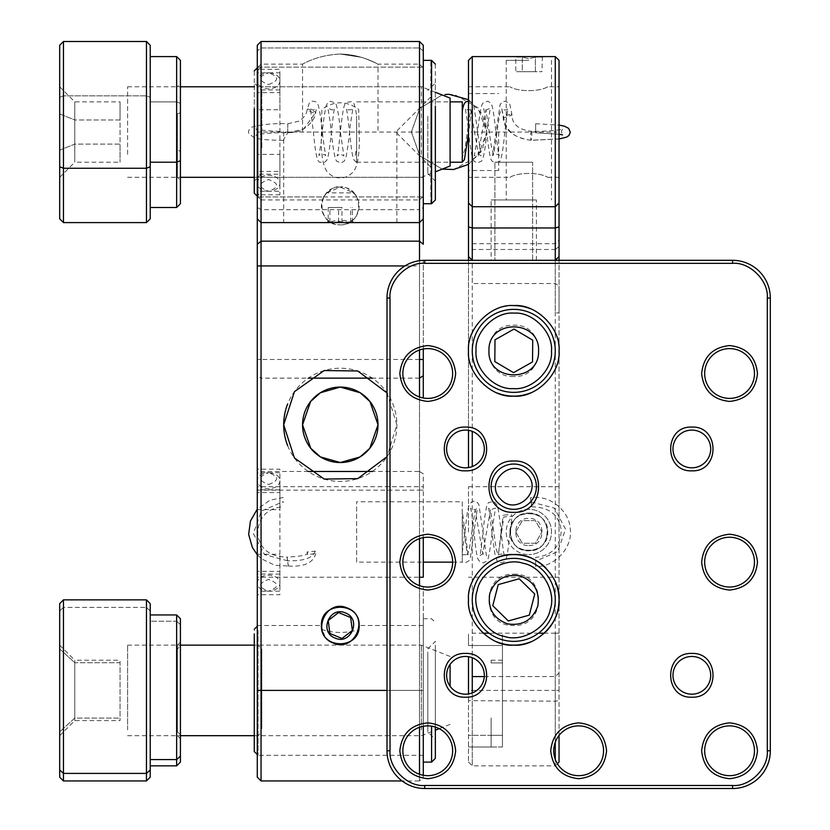 <?xml version="1.0" encoding="UTF-8"?>
<svg xmlns="http://www.w3.org/2000/svg" width="830" height="830" viewBox="0 0 830 830"><rect width="100%" height="100%" fill="white"/><g stroke="black" fill="none" stroke-linecap="round" stroke-linejoin="round"><path stroke-width="0.62" stroke-dasharray="4.15 3.11" d="M326.74 192.861L340.279 187.124C315.96 186.096 315.96 225.885 340.279 224.857A18.862 18.862 0 0 1 326.74 192.861L353.819 192.861L356.838 196.938L423.279 196.938L257.279 196.938L323.721 196.938L326.74 192.861C317.444 204.554 332.208 183.638 340.279 187.124L353.819 192.861C363.135 204.554 348.289 183.606 340.279 187.124C364.598 186.096 364.598 225.885 340.279 224.857A18.862 18.862 0 0 0 353.819 192.861M257.279 244.259L257.279 359.463L261.056 359.463L261.056 132.043L419.503 132.043L419.503 41.5L261.056 41.5L261.056 64.138L261.056 41.5L419.503 41.5L261.056 41.5L261.056 132.043L257.279 132.043L257.279 109.726L279.918 109.726L279.918 92.659L257.279 92.659L257.279 196.938L257.279 67.157L257.279 196.938L257.279 67.157L257.279 154.359L279.918 154.359L279.918 171.437L257.279 171.437L257.279 132.043L257.279 218.819L257.279 196.181L257.279 207.5L261.056 209.658L419.503 209.658L419.503 222.596L419.503 199.957L419.503 209.658L423.279 207.5L423.279 218.819L423.279 132.043L419.503 132.043L419.503 471.482L423.279 473.816L423.279 577.224M419.503 41.5L423.279 45.277L423.279 50.931C423.279 73.185 423.279 73.185 423.279 50.931C423.279 73.185 423.279 73.185 423.279 50.931L423.279 45.277L419.503 41.5L419.503 64.138L419.503 41.5L423.279 45.277L423.279 132.043M340.279 54.023C325.972 54.78 313.398 58.142 302.566 64.128C313.73 58.038 326.304 54.666 340.279 54.023C325.972 54.78 313.398 58.142 302.566 64.128C313.73 58.038 326.304 54.666 340.279 54.023L361.071 57.26C366.31 58.494 378.48 64.284 377.287 63.775C365.646 57.664 353.31 54.417 340.279 54.023L361.071 57.26C366.31 58.494 378.48 64.284 377.287 63.775C365.646 57.664 353.31 54.417 340.279 54.023M340.279 132.043L283.684 132.043L340.279 132.043M423.279 207.5L423.279 196.181L423.279 218.819L419.503 222.596L261.056 222.596L257.279 218.819L257.279 207.5M340.279 222.596C364.598 222.596 364.598 222.596 340.279 222.596C315.96 222.596 315.96 222.596 340.279 222.596L283.684 222.596L340.279 222.596M423.279 196.181L419.503 199.957L261.056 199.957L261.056 222.596L261.056 199.957L257.279 196.181L258.037 196.938L258.037 67.157L258.037 196.938M404.926 265.932L419.503 265.932L419.503 260.682M419.503 265.932L419.503 350.001M419.503 396.999L419.503 538.639M419.503 585.638L419.503 727.277M386.998 392.901L396.875 424.804L386.998 456.718M287.657 445.637A56.596 56.596 0 0 0 396.875 424.804A56.596 56.596 0 0 0 287.657 403.982M419.503 774.266L419.503 780.957L402.094 780.957M423.279 726.281L423.279 586.634L423.279 777.181L419.503 780.957L419.503 690.404L386.998 690.404M308.304 471.482L261.056 471.482L261.056 378.138L257.279 375.803L257.279 473.816L261.056 471.482L261.056 780.957M423.279 490.157L419.503 490.157L419.503 690.404L423.279 690.404L257.279 690.404L257.279 473.816M257.279 490.157L419.503 490.157L419.503 471.482L372.255 471.482M419.503 359.463L261.056 359.463L261.056 378.138L308.304 378.138M423.279 531.957L423.279 473.816M423.279 777.181L423.279 775.272M423.279 349.005L423.279 260.35L423.279 349.005M423.279 690.404L423.279 755.3L423.279 690.404M279.918 154.359L279.918 174.196L257.279 174.196L257.279 191.274L257.279 171.437L257.279 177.319L423.279 177.319M423.279 86.777L257.279 86.777L257.279 92.659L257.279 72.822L279.918 72.822L279.918 109.726M257.279 109.726L257.279 69.295L279.918 69.284L279.918 92.659M257.279 132.043L257.279 45.277L257.279 50.931L257.279 45.277L261.056 41.5M257.279 375.803L257.279 359.463M257.279 777.181L257.279 690.404M257.279 50.931C257.279 73.185 257.279 73.185 257.279 50.931C257.279 73.185 257.279 73.185 257.279 50.931L261.056 47.964L419.503 47.964L261.056 47.964L257.279 50.931M279.918 571.341L279.918 591.178L279.918 554.274L279.918 571.341L257.279 571.341L257.279 531.957L257.279 591.178L257.279 571.341L257.279 577.224L419.503 577.224M279.918 492.564L279.918 472.727L279.918 509.641L279.918 492.564L257.279 492.564L257.279 531.957L257.279 472.727L257.279 492.564L257.279 486.681L423.279 486.681M257.279 469.199L257.279 472.727L279.918 472.727L279.918 469.199L257.279 469.199M257.279 594.716L257.279 591.178L279.918 591.178L279.918 594.716L257.279 594.716M257.279 174.196L257.279 154.359M279.918 194.801L257.279 194.801L257.279 191.274L279.918 191.274L279.918 194.801L279.918 174.196M279.918 574.101L257.279 574.101M257.279 554.274L279.918 554.274M257.279 509.641L279.918 509.641M321.418 132.043C320.629 151.828 322.476 164.963 326.958 171.478C331.046 175.898 335.227 177.994 339.522 177.776C344.118 178.346 348.704 176.396 353.248 171.924C357.927 166.052 359.888 152.762 359.141 132.043L358.695 109.404C346.421 100.596 334.137 100.596 321.864 109.404L321.418 132.043M358.695 629.597C360.396 623.102 359.432 625.332 355.78 636.278C350.841 642.098 345.674 644.796 340.279 644.381C334.884 644.796 329.718 642.098 324.779 636.278C321.127 625.332 320.162 623.102 321.864 629.597C334.137 633.373 346.421 633.373 358.695 629.597L359.151 625.519L423.279 625.519M257.279 625.519L321.407 625.519L321.864 629.597M472.27 260.319L555.27 260.319L555.27 249.488L559.036 246.624L559.036 256.543L555.27 260.319L472.27 260.319L468.494 256.543L468.494 226.901M491.132 260.319L536.398 260.319L491.132 260.319L491.132 199.957L536.398 199.957L491.132 199.957M532.632 260.319L494.898 260.319L532.632 260.319L494.898 260.319L532.632 260.319L532.632 162.224L494.898 162.224L532.632 162.224L494.898 162.224L494.898 260.319L494.898 162.224L532.632 162.224L532.632 260.319M536.398 260.319L536.398 199.957M557.397 763.735L555.27 765.862L555.27 690.404L559.036 690.404L559.036 762.096M559.036 690.404L559.036 260.319L559.036 285.976L555.27 283.528L472.27 283.528L472.27 243.719L472.27 249.488L555.27 249.488L555.27 243.719L555.27 312.91L559.036 312.91L559.036 285.976M559.036 246.624L559.036 226.901M559.036 202.987L559.036 86.777L559.036 132.043L559.036 86.777L559.036 132.043L555.27 132.043L555.27 690.404L472.27 690.404L472.27 765.862L472.27 692.915M472.27 56.596L472.27 132.043L468.494 132.043L468.494 166L468.494 98.096L468.494 170.524L468.494 93.562L468.494 177.319L468.494 60.362L472.27 56.596L555.27 56.596L559.036 60.362L559.036 132.043M484.295 676.575L555.27 676.575L559.036 672.964L559.036 312.91M559.036 672.964L559.036 700.645L555.27 701.184L468.494 700.645L468.494 762.096L468.494 690.404L472.27 690.404L472.27 466.553M559.036 735.442L559.036 700.645M559.036 531.957L559.036 486.681L559.036 531.957M468.494 762.096L472.27 765.862L555.27 765.862L555.27 759.305M555.27 742.238L555.27 633.186L544.407 633.186M559.036 633.186L555.27 633.186M538.494 633.186L489.036 633.186M483.122 633.186L472.27 633.186L472.27 657.723M555.27 56.596L555.27 132.043L472.27 132.043L472.27 431.351M509.994 531.957C508.966 507.628 548.755 507.628 547.717 531.957C548.755 556.276 508.966 556.276 509.994 531.957C513.199 550.809 522.495 549.336 528.876 550.819C535.236 549.356 544.563 550.705 547.717 531.957C544.553 550.726 535.236 549.346 528.876 550.819C522.495 549.325 513.231 550.84 509.994 531.957C513.199 513.106 522.495 514.569 528.876 513.096C535.236 514.548 544.563 513.199 547.717 531.957C544.553 513.189 535.236 514.558 528.876 513.096C522.495 514.59 513.231 513.065 509.994 531.957M509.994 56.596L547.717 56.596L509.994 56.596M468.494 132.043L468.494 202.987M468.494 260.319L468.494 430.334L468.494 260.319M468.494 700.645L468.494 690.404M468.494 531.957L468.494 486.681L468.494 531.957M468.494 645.512L468.494 633.819L468.494 645.512L502.451 645.512L502.451 735.307L491.132 735.307L491.132 747L468.494 747L491.132 747L491.132 717.909C491.132 721.457 491.132 721.457 491.132 717.909L491.132 735.307L502.451 735.307C502.451 750.382 502.451 750.382 502.451 735.307C502.451 750.382 502.451 750.382 502.451 735.307C502.451 750.382 502.451 750.382 502.451 735.307C502.451 750.382 502.451 750.382 502.451 735.307L502.451 645.512L468.494 645.512M509.994 177.319C518.262 172.132 539.521 172.173 547.717 177.319C539.542 172.163 518.2 172.142 509.994 177.319L468.494 177.319M498.674 132.043L498.674 170.524L498.674 132.043M502.451 645.512L502.451 662.911C502.451 659.362 502.451 659.362 502.451 662.911C502.451 659.362 502.451 659.362 502.451 662.911L502.451 645.512C502.451 630.437 502.451 630.437 502.451 645.512C502.451 630.437 502.451 630.437 502.451 645.512M502.451 735.307L502.451 717.909C502.451 721.457 502.451 721.457 502.451 717.909L502.451 735.307L468.494 735.307L502.451 735.307M491.132 662.911L502.451 662.911L491.132 662.911L491.132 660.224L491.132 662.911M547.717 86.777C539.542 91.922 518.2 91.943 509.994 86.777C518.262 91.954 539.521 91.912 547.717 86.777L559.036 86.777M430.822 96.954L395.734 132.043L430.822 167.131L430.822 96.954L430.822 167.131M430.822 203.724L430.822 60.362L430.822 203.724L423.279 203.724L423.279 60.362L430.822 60.362M423.279 60.362L423.279 203.724M257.279 70.924L261.056 67.157L261.056 196.938L257.279 193.162L257.279 70.924L257.279 193.162M261.056 196.938L261.056 67.157M450.088 98.096L450.088 166M421.422 154.297L421.422 86.777L421.422 154.297M127.602 154.297L127.602 86.777L127.602 154.297M732.579 263.338L732.579 260.319A37.724 37.724 0 0 1 770.313 298.043L770.313 750.777A37.724 37.724 0 0 1 732.579 788.5L732.579 785.481C749.76 787.016 768.829 767.947 767.293 750.777L767.293 298.043C768.829 280.862 749.76 261.792 732.579 263.338L424.732 263.338C407.551 261.792 388.482 280.862 390.017 298.043L386.998 298.043L386.998 750.777L390.017 750.777C388.482 767.947 407.551 787.016 424.732 785.481L424.732 788.5L732.579 788.5M424.732 788.5A37.724 37.724 0 0 1 386.998 750.777M732.579 260.319L424.732 260.319A37.724 37.724 0 0 0 386.998 298.043M424.732 260.319L424.732 263.338M732.579 785.481L424.732 785.481M390.017 750.777L390.017 298.043M513.77 574.204C546.846 572.804 546.846 626.92 513.77 625.519C480.684 626.92 480.684 572.804 513.77 574.204M513.77 376.519C480.684 377.92 480.684 323.804 513.77 325.204C546.846 323.804 546.846 377.92 513.77 376.519M513.77 512.338C480.684 513.739 480.684 459.623 513.77 461.024C546.846 459.623 546.846 513.739 513.77 512.338M578.655 778.696C595.494 776.911 604.8 767.605 606.574 750.777C604.8 733.938 595.494 724.632 578.655 722.857C561.827 724.632 552.521 733.938 550.736 750.777C552.521 767.605 561.827 776.911 578.655 778.696M427.751 590.057C410.912 588.273 401.606 578.966 399.832 562.138C401.606 545.3 410.912 535.993 427.751 534.219C444.579 535.993 453.886 545.3 455.67 562.138C453.886 578.966 444.579 588.273 427.751 590.057M729.57 590.057C746.398 588.273 755.705 578.966 757.479 562.138C755.705 545.3 746.398 535.993 729.57 534.219C712.731 535.993 703.425 545.3 701.651 562.138C703.425 578.966 712.731 588.273 729.57 590.057M427.751 778.696C444.579 776.911 453.886 767.605 455.67 750.777C453.886 733.938 444.579 724.632 427.751 722.857C410.912 724.632 401.606 733.938 399.832 750.777C401.606 767.605 410.912 776.911 427.751 778.696M427.751 401.419C410.912 399.645 401.606 390.339 399.832 373.5C401.606 356.661 410.912 347.355 427.751 345.581C444.579 347.355 453.886 356.661 455.67 373.5C453.886 390.339 444.579 399.645 427.751 401.419M729.57 401.419C746.398 399.645 755.705 390.339 757.479 373.5C755.705 356.661 746.398 347.355 729.57 345.581C712.731 347.355 703.425 356.661 701.651 373.5C703.425 390.339 712.731 399.645 729.57 401.419M729.57 778.696C746.398 776.911 755.705 767.605 757.479 750.777C755.705 733.938 746.398 724.632 729.57 722.857C712.731 724.632 703.425 733.938 701.651 750.777C703.425 767.605 712.731 776.911 729.57 778.696M465.474 470.838C437.265 472.031 437.265 425.873 465.474 427.077C493.684 425.873 493.684 472.031 465.474 470.838M465.474 697.2C493.684 698.393 493.684 652.245 465.474 653.438C437.265 652.245 437.265 698.393 465.474 697.2M691.836 470.838C720.056 472.031 720.056 425.873 691.836 427.077C663.627 425.873 663.627 472.031 691.836 470.838M691.836 697.2C720.056 698.393 720.056 652.245 691.836 653.438C663.627 652.245 663.627 698.393 691.836 697.2M578.655 725.877A24.9 24.9 0 0 0 553.755 750.777A24.9 24.9 0 0 0 578.655 775.677A24.9 24.9 0 0 0 603.555 750.777A24.9 24.9 0 0 0 578.655 725.877M497.097 557.77A45.277 45.277 0 0 0 497.097 641.953M513.77 305.596A45.277 45.277 0 0 0 497.097 392.953M513.77 464.043A22.638 22.638 0 0 0 491.132 486.681A22.638 22.638 0 0 0 513.77 509.319A22.638 22.638 0 0 0 536.398 486.681A22.638 22.638 0 0 0 513.77 464.043M427.751 537.238A24.9 24.9 0 0 0 402.851 562.138A24.9 24.9 0 0 0 427.751 587.038A24.9 24.9 0 0 0 452.651 562.138A24.9 24.9 0 0 0 427.751 537.238M729.57 537.238A24.9 24.9 0 0 0 704.67 562.138A24.9 24.9 0 0 0 729.57 587.038A24.9 24.9 0 0 0 754.47 562.138A24.9 24.9 0 0 0 729.57 537.238M427.751 725.877A24.9 24.9 0 0 0 402.851 750.777A24.9 24.9 0 0 0 427.751 775.677A24.9 24.9 0 0 0 452.651 750.777A24.9 24.9 0 0 0 427.751 725.877M427.751 348.6A24.9 24.9 0 0 0 402.851 373.5A24.9 24.9 0 0 0 427.751 398.4A24.9 24.9 0 0 0 452.651 373.5A24.9 24.9 0 0 0 427.751 348.6M729.57 348.6A24.9 24.9 0 0 0 704.67 373.5A24.9 24.9 0 0 0 729.57 398.4A24.9 24.9 0 0 0 754.47 373.5A24.9 24.9 0 0 0 729.57 348.6M729.57 775.677A24.9 24.9 0 0 1 704.67 750.777A24.9 24.9 0 0 1 729.57 725.877A24.9 24.9 0 0 1 754.47 750.777A24.9 24.9 0 0 1 729.57 775.677M465.474 430.096A18.862 18.862 0 0 0 446.613 448.957A18.862 18.862 0 0 0 465.474 467.819A18.862 18.862 0 0 0 484.336 448.957A18.862 18.862 0 0 0 465.474 430.096M465.474 656.457A18.862 18.862 0 0 0 446.613 675.319A18.862 18.862 0 0 0 465.474 694.181A18.862 18.862 0 0 0 484.336 675.319A18.862 18.862 0 0 0 465.474 656.457M691.836 467.819A18.862 18.862 0 0 1 672.974 448.957A18.862 18.862 0 0 1 691.836 430.096A18.862 18.862 0 0 1 710.698 448.957A18.862 18.862 0 0 1 691.836 467.819M691.836 694.181A18.862 18.862 0 0 1 672.974 675.319A18.862 18.862 0 0 1 691.836 656.457A18.862 18.862 0 0 1 710.698 675.319A18.862 18.862 0 0 1 691.836 694.181M530.432 392.953A45.277 45.277 0 0 0 530.432 308.77M530.432 641.953A45.277 45.277 0 0 0 545.777 631.879M555.861 583.2A45.277 45.277 0 0 0 545.777 567.855M427.803 116.2L427.803 173.543L427.803 116.2M435.356 113.316L435.356 177.371L435.356 83L427.803 90.543M435.356 64.138L435.356 157.98M427.803 173.543L435.356 181.096L435.356 150.769M431.579 203.724L431.579 60.362M261.803 147.896L261.803 90.543L261.803 147.896M254.26 113.316L254.26 177.371L254.26 83L261.803 90.543M254.26 155.386L254.26 70.924M254.26 150.769L254.26 181.096L261.803 173.543M515.274 56.596L522.319 57.083L522.319 71.681L515.783 71.681L522.319 71.681L522.319 57.083L515.783 57.083L515.783 71.681M535.392 57.083L528.855 58.774L522.319 57.083L528.855 58.774L535.392 57.083L535.392 71.681L522.319 71.681L541.928 71.681L535.392 71.681L535.392 57.083L541.928 57.083L535.392 57.083M542.436 56.596L541.928 71.681M528.855 56.596C546.368 56.596 546.368 56.596 528.855 56.596C546.368 56.596 546.368 56.596 528.855 56.596C553.174 56.596 553.174 56.596 528.855 56.596C504.536 56.596 504.536 56.596 528.855 56.596C511.342 56.596 511.342 56.596 528.855 56.596C511.342 56.596 511.342 56.596 528.855 56.596M528.855 60.362L506.217 60.362L528.855 60.362M528.855 199.957L506.217 199.957L528.855 199.957M515.783 531.957L522.319 520.638L535.392 520.638L541.928 531.957L535.392 543.277L522.319 543.277L515.783 531.957L522.319 520.638L535.392 520.638L541.928 531.957L535.392 543.277L522.319 543.277L515.783 531.957M528.855 545.538C546.368 546.275 546.368 517.63 528.855 518.377C511.342 517.63 511.342 546.275 528.855 545.538M528.855 513.096C553.174 512.058 553.174 551.846 528.855 550.819C504.536 551.846 504.536 512.058 528.855 513.096M528.855 509.319A22.638 22.638 0 0 0 506.217 531.957A22.638 22.638 0 0 0 528.855 554.596A22.638 22.638 0 0 1 506.217 531.957A22.638 22.638 0 0 1 528.855 509.319A22.638 22.638 0 0 1 551.494 531.957A22.638 22.638 0 0 1 528.855 554.596A22.638 22.638 0 0 0 551.494 531.957A22.638 22.638 0 0 0 528.855 509.319M450.088 664.405L450.088 686.234M421.422 729.84L421.422 645.138L421.422 729.84M127.602 729.84L127.602 645.138L127.602 729.84M427.803 652.058L427.803 731.904L427.803 652.058M435.356 735.743L435.356 645.076L435.356 739.457L427.803 731.904M427.803 648.904L435.356 641.362L435.356 645.076M435.356 727.059L435.356 753.173M431.579 762.096L431.579 726.167M423.279 756.659L423.279 618.724L423.279 756.659M261.803 728.761L261.803 648.904L261.803 728.761M254.26 645.076L254.26 735.743L254.26 641.362L261.803 648.904M254.26 746.896L254.26 629.296M254.26 735.743L254.26 739.457L261.803 731.904M258.037 630.437L258.037 755.3L258.037 630.437M328.203 207.5L328.203 222.098L338.578 222.098L344.616 220.407L350.654 222.098L351.692 220.5L352.356 222.098L341.981 222.098L341.981 207.5L328.203 207.5L341.981 207.5M352.356 222.098L352.356 207.5M350.654 222.098L350.654 207.5M338.578 222.098L338.578 207.5M341.981 222.098L335.943 220.407L329.904 222.098L328.867 220.5L328.203 222.098M329.904 222.098L329.904 207.5M345.477 222.596L335.081 222.596L353.86 222.596L351.692 220.5M328.867 220.5L326.698 222.596L335.081 222.596M333.058 222.596L357.699 222.596L333.058 222.596M352.356 630.52L352.273 629.908M344.616 615.061L338.578 612.561L330.485 618.765M328.763 624.741L329.904 633.466M532.528 361.932L532.632 351.038M494.898 350.696L494.805 361.579M495.5 595.152L492.781 605.692M530.401 471.326A22.638 22.638 0 0 0 498.405 470.05A22.638 22.638 0 0 0 497.139 502.036A22.638 22.638 0 0 0 529.125 503.312A22.638 22.638 0 0 0 530.401 471.326M283.269 140.301L283.269 140.353C269.221 140.187 259.686 139.378 254.654 137.946L248.948 133.838C247.89 131.202 249 128.92 252.289 126.99C263.235 124.22 275.072 123.151 287.803 123.774L287.699 132.8L283.269 140.301M315.12 113.409L315.763 112.06L307.619 108.938L306.976 110.286L315.12 113.409L303.593 128.992C300.989 131.088 295.677 132.364 287.647 132.821C277.967 132.51 261.232 133.288 255.837 135.238C257.082 135.84 258.566 130.58 255.941 128.889C254.717 129.563 273.184 131.68 283.269 131.316L283.269 131.379M287.647 132.821L303.593 128.992C311.302 123.556 315.358 117.912 315.763 112.06L316.458 108.657C314.114 110.411 311.935 110.317 309.943 108.377C310.202 106.717 312.205 120.661 314.466 142.397C316.676 161.445 318.544 161.674 319.664 162.192L324.52 162.4L326.875 160.086C330.216 154.152 332.706 111.459 334.77 108.201L332.332 110.058L327.923 108.18L330.288 122.539C331.813 139.45 333.556 151.683 335.507 159.246L336.793 161.279L340.995 162.95L344.118 161.217L345.654 158.406C347.314 151.402 348.839 140.394 350.229 125.382L352.906 108.284C352.895 109.508 351.142 109.985 347.625 109.726L346.141 108.305C348.31 112.963 350.882 154.951 353.87 159.817L356.641 162.556L356.641 120.744L356.641 162.265L356.641 148.871L356.641 154.411L355.199 155.708L356.641 148.342M356.641 116.034L356.641 131.534M356.641 125.05L356.641 162.224L356.641 125.05M462.279 101.862L462.279 162.182M462.279 156.102L462.279 153.809M462.279 144.97L462.279 136.774M462.279 134.574L462.279 126.212M559.036 134.18L535.651 132.769L535.651 123.743L535.651 132.779L559.036 134.232M462.279 162.203L462.279 152.793L462.663 155.22L464.696 150.23L470.662 109.674L478.371 153.965L485.975 110.079L491.754 148.85L493.715 154.525L499.733 113.523L501.797 108.72L503.8 117.725C505.792 130.922 514.932 138.434 531.221 140.26L559.036 138.88M462.269 152.772L463.005 155.708L462.279 154.546L462.279 124.054M462.279 112.112L462.279 112.641M535.651 123.743L559.036 125.081M283.269 501.631L283.269 502.399L283.269 501.631L283.269 502.399L283.269 501.631L261.294 511.135L253.358 533.586L264.542 554.627L287.699 560.821C288.57 566.973 288.591 567.471 287.751 562.325C286.879 556.173 286.858 555.664 287.699 560.821L287.066 557.096C269.636 556.774 259.842 548.993 257.684 533.773C258.369 517.443 266.907 508.354 283.269 506.539M307.619 554.554L306.976 552.075L315.12 551.099L315.763 553.589L307.619 554.554M356.641 562.128L356.641 501.777L356.641 562.138L423.279 562.138M462.279 501.777L462.279 562.138L462.279 501.777L356.641 501.777M531.169 502.721C532.04 508.178 532.061 507.919 531.221 501.953C530.349 496.506 530.329 496.755 531.169 502.721C532.04 508.178 532.061 507.919 531.221 501.953C530.349 496.506 530.329 496.755 531.169 502.721M531.221 501.953L554.378 508.136L565.562 529.187L557.625 551.639L535.651 561.142L535.651 562.647L535.651 557.376C552.116 555.498 560.634 546.389 561.236 530.048C558.974 514.839 549.19 507.099 531.854 506.819M535.651 562.647L535.651 566.413C554.056 567.73 572.949 547.582 570.262 529.395C569.868 511.571 550.269 494.192 530.526 497.865M462.279 562.024L462.279 516.654L462.279 562.117L465.298 562.802L468.909 560.841L470.423 557.355L477.333 508.136L475.154 509.9L482.78 553.838L490.437 509.745L496.34 549.647L498.342 554.907L503.8 516.986L511.975 516.353L511.301 514.558L503.125 515.202L503.8 516.986M462.279 554.793L467.352 554.627L468.234 555.633L462.279 511.073L462.279 519.933L467.352 554.627L469.334 549.128L475.154 509.9L470.506 508.116C472.882 514.31 475.528 556.1 478.163 559.316L479.325 561.132L483.278 562.885L486.702 561.122L488.04 558.86C489.825 551.94 491.422 540.672 492.844 525.027L495.5 508.157L490.437 509.745L488.714 508.188L494.742 553.205L497.004 560.686C499.318 563.072 501.808 563.352 504.484 561.547C505.439 561.671 506.518 558.414 507.721 551.774L511.975 516.353M150.23 603.638L150.23 610.88L146.464 607.415L146.464 599.862L146.464 607.415L63.464 607.415L63.464 599.862L63.464 607.415L59.687 610.88L59.687 603.638M180.421 618.724L180.421 624.71L176.645 621.245L176.645 614.957L176.645 621.245L150.23 621.245L150.23 765.862L150.23 621.245L150.23 759.575L150.23 621.245L176.645 621.245L180.421 624.71L180.421 756.109M177.402 645.138L177.402 648.915L180.421 646.145L180.421 734.675L177.402 731.904L177.402 648.915L180.421 646.145L180.421 738.7L180.421 642.119L180.421 734.675L177.402 731.904L177.402 645.138L180.421 642.119M59.687 648.915L74.783 662.745L74.783 720.596L74.783 718.075L59.687 731.904L59.687 735.681L59.687 645.138L59.687 731.904L59.687 648.915L74.783 662.745L120.049 662.745L120.049 720.596L120.049 718.075L74.783 718.075L59.687 731.904L59.687 648.915M59.687 645.138L74.783 660.224L74.783 720.596L74.783 660.224L74.783 718.075L120.049 718.075L120.049 660.224L120.049 662.745L74.783 662.745L74.783 660.224L120.049 660.224M180.421 624.71L180.421 762.096M176.645 765.862L176.645 621.245L176.645 765.862M59.687 777.181L59.687 610.88L63.464 607.415L63.464 780.957L63.464 607.415L146.464 607.415L146.464 780.957L146.464 607.415L150.23 610.88L150.23 769.939M150.23 610.88L150.23 777.181M59.687 218.819L59.687 97.349L63.464 95.844L63.464 222.596L63.464 95.844L146.464 95.844L146.464 222.596L146.464 95.844L150.23 97.349L150.23 218.819M180.421 160.709L180.421 103.387L176.645 101.872L176.645 56.596L176.645 101.872L150.23 101.872L150.23 207.5L150.23 101.872L176.645 101.872L176.645 207.5L176.645 101.872L180.421 103.387L180.421 203.724M177.402 177.319L177.402 150.147L180.421 151.351L180.421 176.313L180.421 112.735L177.402 113.938L177.402 150.147L180.421 151.351L180.421 83.757L180.421 180.338L180.421 87.783L180.421 112.735L177.402 113.938L177.402 177.319L180.421 180.338M59.687 150.147L74.783 144.109L74.783 101.862L74.783 119.977L59.687 113.938L59.687 86.777L59.687 150.147L74.783 144.109L120.049 144.109L120.049 101.862L120.049 119.977L74.783 119.977L59.687 113.938L59.687 177.319L59.687 90.553L59.687 150.147M59.687 177.319L74.783 162.224L74.783 101.862L74.783 162.224L74.783 119.977L120.049 119.977L120.049 162.224L120.049 144.109L74.783 144.109L74.783 162.224L120.049 162.224M180.421 60.362L180.421 103.387L180.421 83.757L177.402 86.777M150.23 56.596L150.23 166.737M150.23 45.277L150.23 97.349L146.464 95.844L146.464 41.5L146.464 95.844L63.464 95.844L63.464 41.5L63.464 95.844L59.687 97.349L59.687 45.277M59.687 769.939L59.687 610.88M59.687 166.737L59.687 86.777L74.783 101.862L120.049 101.862M442.162 94.962L419.783 108.294L411.369 132.043L419.783 155.791L442.162 169.133L419.814 155.791L411.4 132.022L419.824 108.274L442.162 94.962M468.494 99.693L482.261 114.073L486.816 132.043L482.261 150.012L468.494 164.402M448.418 94.319L454.892 94.765L477.935 107.776L486.795 132.001L478.028 156.227L453.637 169.496M268.598 84.556C279.295 80.645 279.295 76.734 268.598 72.822A11.319 7.999 -0 0 1 279.918 80.821A11.319 7.999 -0 0 1 268.598 88.831A11.319 7.999 -0 0 1 257.279 80.821A11.319 7.999 -0 0 1 268.598 72.822C257.891 76.734 257.891 80.645 268.598 84.556M257.279 183.264A11.319 7.999 180 0 1 268.598 175.265A11.319 7.999 -0 0 1 279.918 183.264A11.319 7.999 -0 0 1 268.598 191.274C257.891 187.352 257.891 183.44 268.598 179.529C279.295 183.44 279.295 187.352 268.598 191.274A11.319 7.999 180 0 1 257.279 183.264L257.279 80.821M268.598 484.471C279.295 480.56 279.295 476.648 268.598 472.727A11.319 7.999 0 0 1 279.918 480.736A11.319 7.999 0 0 1 268.598 488.735A11.319 7.999 0 0 1 257.279 480.736A11.319 7.999 0 0 1 268.598 472.727C257.891 476.648 257.891 480.56 268.598 484.471M257.279 583.179A11.319 7.999 180 0 1 268.598 575.169A11.319 7.999 -0 0 1 279.918 583.179A11.319 7.999 -0 0 1 268.598 591.178C279.295 587.267 279.295 583.355 268.598 579.444C257.891 583.355 257.891 587.267 268.598 591.178A11.319 7.999 180 0 1 257.279 583.179L257.279 480.736M419.503 378.138L372.255 378.138M419.503 47.964L423.279 50.931L419.503 47.964M279.918 89.899L257.279 89.899M279.918 489.804L257.279 489.804M767.293 750.777L770.313 750.777M770.313 298.043L767.293 298.043M287.699 132.8L287.751 123.784M531.169 131.337C532.04 133.35 532.061 136.328 531.221 140.26C530.349 138.247 530.329 135.269 531.169 131.337L531.262 131.275C540.963 131.597 557.729 130.798 563.072 128.868C561.07 130.486 561.038 132.603 562.989 135.217M511.301 114.011L511.975 115.183L503.8 117.725L503.125 116.553L511.301 114.011M531.221 140.26L531.117 140.312C512.847 137.479 503.509 129.553 503.125 116.553L501.797 108.72C504.619 110.546 506.777 110.432 508.251 108.388C507.369 110.784 505.947 121.367 503.986 140.114C501.569 161.798 499.639 161.757 498.405 162.265L492.574 161.674L491.267 160.003C487.801 152.554 485.301 109.965 483.413 108.191L485.975 110.079L490.271 108.18L487.148 129.262C485.861 143.497 484.378 153.488 482.707 159.215L481.41 161.269L477.063 162.929L474.086 161.228L472.633 158.644C470.869 151.268 469.261 139.71 467.798 123.961L465.288 108.294C465.329 109.57 467.124 110.027 470.662 109.674L472.042 108.315L468.494 133.64M315.12 551.099C313.128 557.895 303.988 561.142 287.699 560.821M257.279 554.741L261.616 558.88L274.834 565.292L288.384 566.039L287.751 562.325M444.963 94.547L447.142 94.371M423.279 67.904L419.503 64.138L378.003 64.138L378.003 132.043M258.037 67.157L261.056 64.138L302.556 64.138L302.556 132.043M283.684 132.043L283.684 222.596M423.279 755.3L257.279 755.3M257.279 67.157L423.279 67.157L257.279 67.157M396.875 222.596L396.875 132.043M559.036 577.224L468.494 577.224M559.036 177.319L547.717 177.319M498.674 170.524L468.494 170.524M502.451 747L468.494 747L502.451 747M491.132 660.224L502.451 660.224M472.27 243.719L555.27 243.719L559.036 239.943M468.494 93.562L498.674 93.562M468.494 86.777L509.994 86.777M468.494 486.681L559.036 486.681M435.356 92.275L421.422 86.777L254.26 86.777M127.602 86.777L180.421 86.777M127.602 177.319L180.421 177.319M254.26 177.319L421.422 177.319L435.356 171.82M506.217 60.362L506.217 199.957M551.494 60.362L551.494 199.957M450.088 656.457L421.422 645.138L254.26 645.138M127.602 645.138L180.421 645.138M127.602 735.681L180.421 735.681M254.26 735.681L421.422 735.681L435.356 730.182M450.088 724.362L439.205 728.667M423.279 618.724L431.579 618.724L435.356 622.5M257.279 754.543L258.037 755.3M257.279 626.277L258.037 625.519M287.803 123.774L299.091 121.128C304.07 117.632 306.695 114.011 306.976 110.286L309.258 103.169C310.731 101.032 313.003 100.638 316.054 101.986L318.139 104.767C319.965 111.583 321.584 122.809 322.984 138.434L325.651 155.739L324.572 154.588C320.837 153.996 318.959 154.39 318.928 155.75L321.241 141.764C322.756 125.569 324.406 113.503 326.221 105.555L327.736 102.816L330.278 101.239L334.957 102.733L336.264 104.715C337.955 110.307 339.439 120.215 340.725 134.45L343.879 155.936L339.947 153.955L337.011 155.926C338.879 154.245 341.41 111.728 344.834 104.186L346.12 102.495L351.661 101.623C353.559 101.011 355.219 105.804 356.641 116.013M356.641 162.224L450.088 162.224M356.641 101.862L450.088 101.862M468.494 101.156L472.094 102.505L473.847 105.348L481.172 155.916L478.371 153.965L474.304 155.936L476.762 140.716C478.267 124.064 479.979 112.102 481.888 104.819L483.195 102.785L487.781 101.208L490.468 102.827L491.858 105.223C495.002 115.09 497.678 155.449 499.266 155.76C499.214 154.422 497.367 154.007 493.715 154.525L492.532 155.75L500.065 104.725L502.16 101.976L505.231 101.187L508.842 103.034C509.35 101.945 510.398 105.991 511.975 115.183C512.203 124.313 518.625 129.688 531.262 131.275M559.036 138.994L531.117 140.312M306.976 552.075C309.382 554.658 302.753 556.328 287.066 557.096M288.384 566.039C304.112 567.014 313.242 562.865 315.763 553.589M283.269 497.492L269.968 500.22L257.279 509.112M452.651 562.138L462.279 562.138M462.279 552.624L467.529 511.01L469.24 504.381L472.571 501.216L475.206 501.247L477.489 502.586L478.931 504.816L486.463 555.851L482.78 553.838L479.584 555.841C480.944 557.428 483.589 516.8 487.127 504.723L488.59 502.513L493.964 501.403L497.066 505.045C500.034 513.189 502.721 553.797 504.474 555.612C503.26 553.817 501.216 553.579 498.342 554.907L503.125 515.202M180.421 738.7L177.402 735.681M59.687 735.681L74.783 720.596L120.049 720.596M279.918 183.264L279.918 80.821M279.918 583.179L279.918 480.736"/><path stroke-width="1.25" d="M419.503 41.5L261.056 41.5L257.279 45.277L257.279 244.259L257.279 218.819L261.056 222.596L419.503 222.596L423.279 218.819L423.279 45.277L419.503 41.5L419.503 241.167L261.056 241.167L261.056 41.5M419.503 260.682L419.503 241.167L423.279 244.259L423.279 218.819L423.279 244.259M257.279 265.932L261.056 265.932L261.056 241.167L257.279 244.259L257.279 777.181L261.056 780.957L261.056 265.932L404.926 265.932M419.503 350.001L419.503 396.999M419.503 538.639L419.503 585.638M359.141 625.519C360.179 601.2 320.38 601.2 321.418 625.519C320.38 649.838 360.179 649.838 359.141 625.519M386.998 456.718L357.72 478.64L324.188 479.066L294.411 457.932L283.684 424.804L294.411 391.687L324.188 370.554L357.72 370.969L386.998 392.901M287.657 403.982A56.596 56.596 0 0 0 287.657 445.637M402.094 780.957L261.056 780.957M419.503 727.277L419.503 774.266M378.003 424.804L369.983 401.554L360.189 392.756L340.279 387.081L320.37 392.756L310.576 401.554L302.556 424.804L310.762 448.304L320.505 456.936L340.279 462.538L360.054 456.936L369.796 448.304L378.003 424.804A37.724 37.724 0 0 1 340.279 462.538A37.724 37.724 0 0 1 302.556 424.804A37.724 37.724 0 0 1 340.279 387.081A37.724 37.724 0 0 1 378.003 424.804M423.279 359.463L423.279 397.995L423.279 349.005L423.279 359.463L419.503 359.463M423.279 577.224L423.279 537.643L423.279 577.224L419.503 577.224M423.279 775.272L423.279 726.281M555.27 56.596L555.27 206.722L559.036 202.987L559.036 60.362L555.27 56.596L472.27 56.596L468.494 60.362L468.494 226.901L468.494 202.987L472.27 206.722L472.27 56.596M424.732 260.319L472.27 260.319L472.27 227.98L555.27 227.98L555.27 206.722L472.27 206.722L472.27 227.98L468.494 226.901L468.494 260.319L468.494 256.543L472.27 260.319L555.27 260.319L559.036 256.543L559.036 202.987L559.036 226.901L555.27 227.98L555.27 260.319L732.579 260.319L732.579 263.338C749.76 261.792 768.829 280.862 767.293 298.043L767.293 750.777C768.829 767.947 749.76 787.016 732.579 785.481L424.732 785.481C407.551 787.016 388.482 767.947 390.017 750.777L390.017 298.043C388.482 280.862 407.551 261.792 424.732 263.338L424.732 260.319A37.724 37.724 0 0 0 386.998 298.043L386.998 750.777A37.724 37.724 0 0 0 424.732 788.5L732.579 788.5A37.724 37.724 0 0 0 770.313 750.777L770.313 298.043A37.724 37.724 0 0 0 732.579 260.319M559.036 260.319L559.036 256.543L559.036 260.319M557.397 763.735L559.036 762.096L559.036 735.442M555.27 759.305L555.27 742.238M544.407 633.186L538.494 633.186M489.036 633.186L483.122 633.186M472.27 657.723L472.27 676.575L484.295 676.575M472.27 692.915L472.27 676.575M472.27 431.351L472.27 466.553M468.494 430.334L468.494 467.57L468.494 430.334M468.494 693.942L468.494 656.696L468.494 693.942M435.356 171.82L450.088 166L450.088 98.096L435.356 92.275M578.655 775.677A24.9 24.9 0 0 1 553.755 750.777A24.9 24.9 0 0 1 578.655 725.877A24.9 24.9 0 0 1 603.555 750.777A24.9 24.9 0 0 1 578.655 775.677M578.655 778.696C561.827 776.911 552.521 767.605 550.736 750.777C552.521 733.938 561.827 724.632 578.655 722.857C595.494 724.632 604.8 733.938 606.574 750.777C604.8 767.605 595.494 776.911 578.655 778.696M732.579 263.338L424.732 263.338M497.097 641.953A45.277 45.277 0 0 0 513.77 645.138C491.36 647.141 466.481 622.272 468.494 599.862C466.481 577.452 491.36 552.583 513.77 554.596C536.17 552.583 561.049 577.452 559.036 599.862C561.049 622.272 536.17 647.141 513.77 645.138A45.277 45.277 0 0 0 530.432 641.953M513.77 305.596C536.17 303.583 561.049 328.452 559.036 350.862C561.049 373.272 536.17 398.141 513.77 396.138C491.36 398.141 466.481 373.272 468.494 350.862C466.481 328.452 491.36 303.583 513.77 305.596A45.277 45.277 0 0 1 530.432 308.77M513.77 512.338C480.684 513.739 480.684 459.623 513.77 461.024C546.846 459.623 546.846 513.739 513.77 512.338M427.751 590.057C410.912 588.273 401.606 578.966 399.832 562.138C401.606 545.3 410.912 535.993 427.751 534.219C444.579 535.993 453.886 545.3 455.67 562.138C453.886 578.966 444.579 588.273 427.751 590.057M729.57 590.057C712.731 588.273 703.425 578.966 701.651 562.138C703.425 545.3 712.731 535.993 729.57 534.219C746.398 535.993 755.705 545.3 757.479 562.138C755.705 578.966 746.398 588.273 729.57 590.057M427.751 778.696C410.912 776.911 401.606 767.605 399.832 750.777C401.606 733.938 410.912 724.632 427.751 722.857C444.579 724.632 453.886 733.938 455.67 750.777C453.886 767.605 444.579 776.911 427.751 778.696M427.751 401.419C410.912 399.645 401.606 390.339 399.832 373.5C401.606 356.661 410.912 347.355 427.751 345.581C444.579 347.355 453.886 356.661 455.67 373.5C453.886 390.339 444.579 399.645 427.751 401.419M729.57 401.419C712.731 399.645 703.425 390.339 701.651 373.5C703.425 356.661 712.731 347.355 729.57 345.581C746.398 347.355 755.705 356.661 757.479 373.5C755.705 390.339 746.398 399.645 729.57 401.419M729.57 778.696C712.731 776.911 703.425 767.605 701.651 750.777C703.425 733.938 712.731 724.632 729.57 722.857C746.398 724.632 755.705 733.938 757.479 750.777C755.705 767.605 746.398 776.911 729.57 778.696M465.474 470.838C437.265 472.031 437.265 425.873 465.474 427.077C493.684 425.873 493.684 472.031 465.474 470.838M465.474 697.2C437.265 698.393 437.265 652.245 465.474 653.438C493.684 652.245 493.684 698.393 465.474 697.2M691.836 470.838C663.627 472.031 663.627 425.873 691.836 427.077C720.056 425.873 720.056 472.031 691.836 470.838M691.836 697.2C663.627 698.393 663.627 652.245 691.836 653.438C720.056 652.245 720.056 698.393 691.836 697.2M545.777 567.855A45.277 45.277 0 0 0 497.097 557.77M497.097 392.953A45.277 45.277 0 0 0 530.432 392.953M513.77 464.043A22.638 22.638 0 0 0 491.132 486.681A22.638 22.638 0 0 0 513.77 509.319A22.638 22.638 0 0 0 536.398 486.681A22.638 22.638 0 0 0 513.77 464.043M427.751 537.238A24.9 24.9 0 0 0 402.851 562.138A24.9 24.9 0 0 0 427.751 587.038A24.9 24.9 0 0 0 452.651 562.138A24.9 24.9 0 0 0 427.751 537.238M729.57 537.238A24.9 24.9 0 0 0 704.67 562.138A24.9 24.9 0 0 0 729.57 587.038A24.9 24.9 0 0 0 754.47 562.138A24.9 24.9 0 0 0 729.57 537.238M427.751 775.677A24.9 24.9 0 0 1 402.851 750.777A24.9 24.9 0 0 1 427.751 725.877A24.9 24.9 0 0 1 452.651 750.777A24.9 24.9 0 0 1 427.751 775.677M427.751 348.6A24.9 24.9 0 0 0 402.851 373.5A24.9 24.9 0 0 0 427.751 398.4A24.9 24.9 0 0 0 452.651 373.5A24.9 24.9 0 0 0 427.751 348.6M729.57 348.6A24.9 24.9 0 0 0 704.67 373.5A24.9 24.9 0 0 0 729.57 398.4A24.9 24.9 0 0 0 754.47 373.5A24.9 24.9 0 0 0 729.57 348.6M729.57 725.877A24.9 24.9 0 0 0 704.67 750.777A24.9 24.9 0 0 0 729.57 775.677A24.9 24.9 0 0 0 754.47 750.777A24.9 24.9 0 0 0 729.57 725.877M465.474 430.096A18.862 18.862 0 0 0 446.613 448.957A18.862 18.862 0 0 0 465.474 467.819A18.862 18.862 0 0 0 484.336 448.957A18.862 18.862 0 0 0 465.474 430.096M465.474 656.457A18.862 18.862 0 0 0 446.613 675.319A18.862 18.862 0 0 0 465.474 694.181A18.862 18.862 0 0 0 484.336 675.319A18.862 18.862 0 0 0 465.474 656.457M691.836 430.096A18.862 18.862 0 0 0 672.974 448.957A18.862 18.862 0 0 0 691.836 467.819A18.862 18.862 0 0 0 710.698 448.957A18.862 18.862 0 0 0 691.836 430.096M691.836 656.457A18.862 18.862 0 0 0 672.974 675.319A18.862 18.862 0 0 0 691.836 694.181A18.862 18.862 0 0 0 710.698 675.319A18.862 18.862 0 0 0 691.836 656.457M545.777 631.879A45.277 45.277 0 0 0 555.861 583.2M423.279 60.362L431.579 60.362L431.579 203.724L435.356 199.957L435.356 106.116M254.26 108.709L254.26 193.162L257.279 196.181M450.088 686.234L450.088 664.405M431.579 726.167L431.579 762.096L435.356 758.319L435.356 727.059M254.26 633.923L254.26 751.524L257.279 754.543M352.356 630.52L350.654 617.562L338.578 612.561L328.203 620.508L329.904 633.466L341.981 638.478L352.356 630.52L341.981 638.478L329.904 633.466M352.273 629.908L350.654 617.562L344.616 615.061M335.081 638.062C318.616 632.045 329.593 605.578 345.477 612.976C361.942 618.993 350.966 645.46 335.081 638.062M347.5 608.089C325.433 597.828 310.192 634.577 333.058 642.939C355.126 653.21 370.367 616.462 347.5 608.089M330.485 618.765L328.203 620.508L328.763 624.741M532.632 351.038L532.725 340.144L513.967 329.085L532.725 340.144L532.528 361.932L513.562 372.649L532.528 361.932L513.562 372.649L494.805 361.579L513.562 372.649L494.805 361.579L494.898 350.696L495.002 339.802L513.967 329.085L495.002 339.802L494.898 350.696M538.566 351.09C539.625 383.076 487.314 382.599 488.963 350.634C487.905 318.647 540.216 319.125 538.566 351.09M476.036 350.519C474.542 331.834 495.458 311.292 514.112 313.138C532.798 311.634 553.34 332.55 551.494 351.214C552.998 369.9 532.072 390.432 513.417 388.585C494.732 390.09 474.2 369.174 476.036 350.519M555.26 351.246A41.5 41.5 0 0 0 514.144 309.362A41.5 41.5 0 0 0 472.27 350.478A41.5 41.5 0 0 0 513.386 392.362A41.5 41.5 0 0 0 555.26 351.246M532.725 340.144L513.967 329.085L495.002 339.802M529.312 615.123L508.323 620.954L529.312 615.123L534.748 594.031L519.207 578.769L498.218 584.611L519.207 578.769L534.748 594.031L519.207 578.769L498.218 584.611L492.781 605.692L508.323 620.954L529.312 615.123L534.748 594.031M537.778 606.056C532.518 620.145 522.444 626.079 507.566 623.88C493.487 618.609 487.542 608.546 489.752 593.668C495.012 579.579 505.086 573.644 519.964 575.854C534.043 581.114 539.988 591.188 537.778 606.056M477.229 590.441C480.28 571.943 505.532 557.044 523.191 563.331C541.689 566.382 556.577 591.624 550.3 609.293C547.25 627.791 522.008 642.679 504.339 636.392C485.841 633.352 470.952 608.1 477.229 590.441M553.952 610.226A41.5 41.5 0 0 0 524.135 559.679A41.5 41.5 0 0 0 473.577 589.497A41.5 41.5 0 0 0 503.395 640.044A41.5 41.5 0 0 0 553.952 610.226M508.323 620.954L492.781 605.692L508.323 620.954M498.218 584.611L495.5 595.152M527.071 474.397C511.954 456.573 483.89 482.479 500.459 498.965C515.575 516.789 543.64 490.883 527.071 474.397M450.088 162.224L462.279 162.224L464.395 159.64L468.494 133.64M462.279 162.182L462.279 156.102M462.279 153.809L462.279 144.97M462.279 136.774L462.279 134.574M462.279 126.212L462.279 101.862L450.088 101.862M462.279 112.641L462.279 154.546M468.494 101.156L466.408 101.685C464.52 102.287 463.15 105.452 462.279 111.158L462.279 112.112M59.687 603.638L59.687 769.939L63.464 773.404L63.464 599.862L63.464 773.404L146.464 773.404L146.464 599.862L63.464 599.862L59.687 603.638M59.687 610.88L59.687 777.181L63.464 780.957L146.464 780.957L146.464 773.404L146.464 780.957L150.23 777.181L150.23 603.638L146.464 599.862L146.464 773.404L150.23 769.939L150.23 610.88M150.23 765.862L176.645 765.862L176.645 759.575L176.645 765.862L180.421 762.096L180.421 756.109L176.645 759.575L180.421 756.109L180.421 618.724L176.645 614.957L176.645 759.575L150.23 759.575L176.645 759.575L176.645 614.957L150.23 614.957M180.421 756.109L180.421 624.71M59.687 769.939L63.464 773.404L63.464 780.957L63.464 773.404L146.464 773.404L150.23 769.939M59.687 166.737L59.687 218.819L63.464 222.596L63.464 168.251L59.687 166.737L59.687 45.277L63.464 41.5L63.464 168.251L59.687 166.737L59.687 97.349M150.23 166.737L150.23 218.819L146.464 222.596L146.464 168.251L63.464 168.251L63.464 41.5L146.464 41.5L146.464 168.251L63.464 168.251L63.464 222.596L146.464 222.596L146.464 41.5L150.23 45.277L150.23 166.737L146.464 168.251L150.23 166.737L150.23 97.349M180.421 103.387L180.421 203.724L176.645 207.5L176.645 162.213L150.23 162.213L176.645 162.213L176.645 56.596L150.23 56.596M180.421 160.709L176.645 162.213L176.645 56.596L180.421 60.362L180.421 160.709L176.645 162.213L176.645 207.5L150.23 207.5M468.494 99.693L449.092 94.319L444.963 94.547M442.162 169.133L453.637 169.496L442.162 169.133M468.494 164.402L453.637 169.496M386.998 690.404L257.279 690.404M308.304 471.482L372.255 471.482M372.255 378.138L308.304 378.138M423.279 375.803L419.503 378.138M770.313 298.043L767.293 298.043M770.313 750.777L767.293 750.777M732.579 788.5L732.579 785.481M424.732 788.5L424.732 785.481M386.998 750.777L390.017 750.777M386.998 298.043L390.017 298.043M559.036 138.88L559.036 134.18M447.142 94.371L447.785 94.34M180.421 86.777L254.26 86.777M180.421 177.319L254.26 177.319M423.279 203.724L431.579 203.724M435.356 64.138L431.579 60.362M254.26 70.924L257.279 67.904M180.421 645.138L254.26 645.138M180.421 735.681L254.26 735.681M439.205 728.667L435.356 730.182M423.279 762.096L431.579 762.096M254.26 629.296L257.279 626.277M562.553 134.885L559.036 134.232M559.036 125.081L564.525 126.212L568.664 128.391L570.335 132.354L568.841 135.581L566.465 137.168L559.036 138.994M257.279 509.112L250.421 521.105L248.658 534.499L252.393 547.489L257.279 554.741M423.279 562.138L452.651 562.138"/></g></svg>
